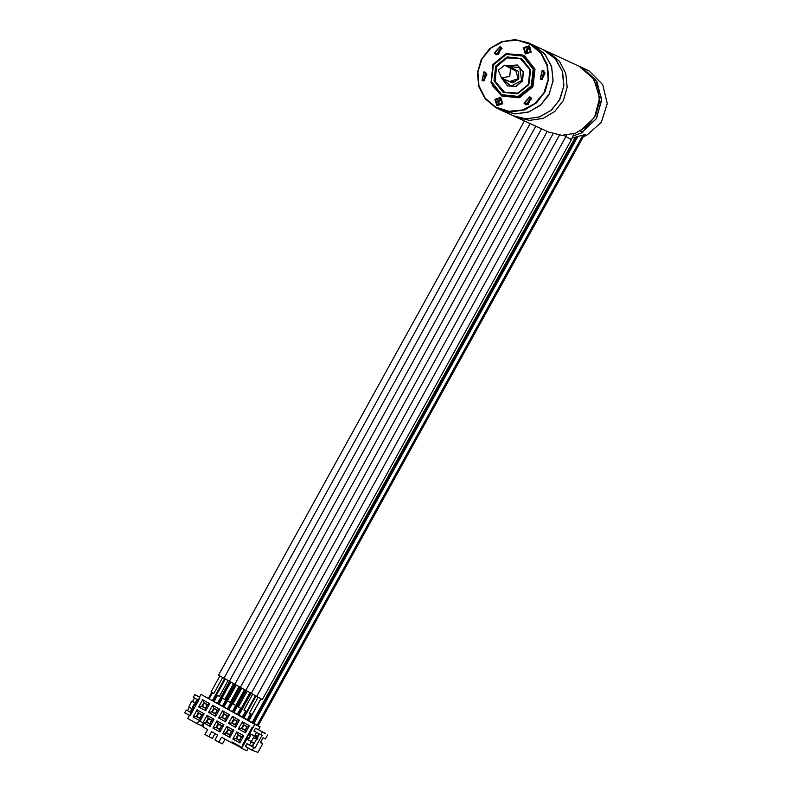 <?xml version="1.0" encoding="UTF-8"?>
<svg xmlns="http://www.w3.org/2000/svg" width="792" height="792" viewBox="0 0 792 792"><rect width="100%" height="100%" fill="white"/><g stroke="black" fill="none" stroke-linecap="round" stroke-linejoin="round"><path stroke-width="1.19" d="M502.227 110.712L515.216 113.939L528.452 112.117L540.174 105.544L548.747 95.129L553.153 80.992L551.618 66.32L544.401 53.559L532.709 44.837L543.401 49.767L555.093 58.499L562.31 71.26L563.845 85.922L559.439 100.059L550.866 110.484L539.144 117.048L525.908 118.869L513.028 115.691L526.314 118.919L539.837 116.87L551.687 109.86L560.132 98.921L563.944 85.625L562.577 71.924L556.222 59.786L545.807 50.985L543.47 49.807L549.054 52.49L559.469 61.281L565.825 73.418L567.201 87.13L563.379 100.416L554.935 111.365L543.094 118.364L529.561 120.414L516.315 117.206L529.561 120.414L543.094 118.364L554.935 111.365L563.379 100.416L567.201 87.13L565.825 73.418L559.469 61.281L549.054 52.49L546.718 51.302L581.031 67.132L595.901 80.051L601.653 99.049L596.534 118.364L582.11 132.125L582.833 132.462L573.091 135.927M572.19 137.996L584.961 134.531L586.624 135.293L601.326 122.324L607.266 103.604L602.712 84.615L589 70.914L581.031 67.132L583.367 68.32L596.93 81.744L601.653 100.376L596.198 118.929L582.11 132.125L580.091 131.195L594.515 117.424L599.633 98.119L593.881 79.121L579.011 66.201L581.348 67.379L591.763 76.181L598.118 88.318L599.485 102.019L595.673 115.315L587.228 126.255L575.378 133.264L561.855 135.313L548.608 132.106L513.067 115.711M229.403 681.239L218.473 675.18L524.423 120.948M234.967 684.318L229.403 681.249L535.808 126.195M228.086 680.546L219.335 696.396L217.691 695.515L216.553 694.861L225.304 679.011M233.561 683.575L224.809 699.435L223.166 698.544L222.027 697.901L230.779 682.041M222.621 677.506L213.87 693.366L212.226 692.475L211.088 691.832L219.839 675.972M239.026 686.614L230.274 702.464L228.631 701.583L227.492 700.93L236.244 685.08M240.382 687.327L234.868 684.278L541.5 128.829M559.449 135.125L251.272 693.386L262.3 699.484L571.388 139.57L565.834 136.501L256.747 696.416M553.034 133.799L245.807 690.347L251.361 693.416M565.874 136.521L566.498 135.204L565.874 136.521M252.648 694.178L243.896 710.038L245.035 710.681L246.678 711.572L255.43 695.713M247.173 691.149L238.432 706.999L239.56 707.652L241.204 708.533L249.955 692.683M258.113 697.217L249.361 713.067L250.5 713.721L252.143 714.602L260.895 698.752M241.709 688.109L232.957 703.969L234.095 704.613L235.739 705.504L244.49 689.644M547.193 131.452L240.342 687.317L245.896 690.386M199.406 697.811L195.139 705.543L194.208 704.989L193.109 706.969L194.04 707.533L189.763 715.275L190.219 715.542L199.861 698.069L199.198 697.702L201.01 694.426L260.083 726.719L258.499 729.59L265.29 733.659M199.633 696.92L194.812 694.534L199.505 697.138M248.292 748.074L246.827 750.737L241.283 748.163L241.718 747.371L231.957 741.956L231.521 742.747L221.542 737.213L218.8 742.173L214.899 740.005L217.642 735.045L211.583 731.679L208.84 736.649L204.94 734.481L207.682 729.511L203.049 726.947L203.138 723.056L199.653 721.116L196.416 723.264L187.744 718.453L189.555 715.176L190.219 715.542M252.5 746.014L253.885 743.5L251.173 742.035L249.589 744.916L246.916 743.678L245.381 746.46L252.292 750.301L257.935 752.4L262.756 743.668L260.37 742.559L263.003 737.798L265.379 738.896L267.577 734.927M253.173 722.878L576.368 137.422M258.212 725.68L584.397 134.798M258.133 725.63L584.258 134.858M260.083 726.719L254.747 724.244L248.876 735.362L250.331 736.045M201.01 694.426L254.747 724.244M249.896 733.6L254.43 736.114L251.123 741.54L246.827 739.154L247.599 737.768L248.965 738.53L250.5 735.748L249.133 734.986L249.896 733.6L254.994 735.946L255.361 735.283M256.568 739.154L253.094 745.44L251.272 745.985L255.054 748.084L262.073 735.382L253.925 730.976L255.46 728.194L258.499 729.59M256.499 732.402L255.014 735.085L257.717 736.55L258.964 734.303M254.43 736.114L258.034 737.817L257.41 737.461L258.796 735.115L258.677 733.61M254.994 735.946L257.548 737.372M251.123 741.54L254.41 743.054M253.549 737.698L257.113 739.421L257.994 737.827M257.133 739.391L258.034 737.817M255.39 738.55L256.271 736.966M255.786 738.768L256.657 737.184M256.291 739.005L257.162 737.411M256.677 739.213L257.558 737.629M258.796 733.788L257.36 736.392M255.46 728.194L265.409 733.432M260.845 734.808L262.38 732.036M252.292 750.301L253.826 747.519L255.054 748.084M260.459 742.391L262.756 743.668M198.178 700.029L193.278 697.316L194.812 694.534M189.427 715.404L184.734 712.8L186.269 710.018L187.496 710.592L189.338 707.246M192.436 701.633L194.466 697.97M193.05 709.315L188.793 706.949L190.753 702.851L191.634 701.257L196.119 703.751M195.357 705.147L194.03 704.405L192.496 707.187L193.822 707.919M193.179 701.94L196.297 703.435M193.198 701.91L191.634 701.257M195.149 702.91L196.465 700.524L197.812 699.821M187.496 710.592L191.209 712.652L190.773 710.85L191.951 708.701M192.496 707.187L193.872 707.82M194.208 704.989L195.188 705.444M242.629 744.628L243.5 745.094L242.629 744.628L252.272 727.155L252.935 727.521M243.292 744.995L241.481 748.272M243.787 735.778L239.837 742.926L232.808 739.025L236.758 731.877L243.787 735.778L241.699 736.778L239.62 740.55L235.907 738.49L237.986 734.719L241.699 736.778M233.868 730.274L229.918 737.421L222.889 733.521L226.839 726.373L233.868 730.274L231.779 731.273L229.7 735.045L225.987 732.986L228.066 729.214L231.779 731.273M223.948 724.769L219.998 731.917L212.969 728.016L216.919 720.868L223.948 724.769L221.859 725.769L219.78 729.541L216.067 727.482L218.147 723.71L221.859 725.769M214.028 719.265L210.078 726.413L203.049 722.512L206.999 715.364L214.028 719.265L211.939 720.265L209.86 724.037L206.148 721.977L208.237 718.205L211.939 720.265M204.108 713.76L200.158 720.908L193.129 717.008L197.079 709.86L204.108 713.76L202.019 714.76L199.94 718.532L196.228 716.473L198.317 712.701L202.019 714.76M249.351 725.69L245.411 732.838L238.382 728.937L242.322 721.789L249.351 725.69L247.272 726.69L245.183 730.462L241.471 728.402L243.56 724.63L247.272 726.69M239.431 720.185L235.491 727.333L228.462 723.433L232.403 716.285L239.431 720.185L237.352 721.185L235.264 724.957L231.551 722.898L233.64 719.126L237.352 721.185M229.512 714.681L225.571 721.829L218.542 717.928L222.483 710.78L229.512 714.681L227.433 715.681L225.344 719.453L221.641 717.394L223.72 713.622L227.433 715.681M219.592 709.177L215.652 716.324L208.623 712.424L212.563 705.276L219.592 709.177L217.513 710.177L215.424 713.948L211.721 711.889L213.8 708.117L217.513 710.177M209.672 703.672L205.732 710.82L198.703 706.919L202.643 699.772L209.672 703.672L207.593 704.672L205.504 708.444L201.802 706.385L203.881 702.613L207.593 704.672M240.035 746.43L239.728 746.985L241.283 748.163M231.521 742.747L239.728 746.985M203.059 726.512L196.416 723.264M243.5 745.094L247.777 737.352L249.193 738.104M247.599 737.768L249.025 738.421M246.916 743.678L253.826 747.519M249.589 744.916L251.806 746.143M253.885 743.5L251.965 746.143M253.519 743.332L251.173 742.035M250.292 736.124L248.876 735.362M201.109 725.432L203.118 724.106M215.058 733.61L212.454 738.312L208.84 736.649M225.017 739.134L222.413 743.837L218.8 742.173M239.837 742.926L239.62 740.55M232.808 739.025L235.907 738.49M236.758 731.877L237.986 734.719M241.332 736.887L239.511 740.183L236.273 738.382L238.095 735.085L241.332 736.887M239.53 740.164L236.273 738.382M236.56 738.52L238.372 735.243M229.918 737.421L229.7 735.045M222.889 733.521L225.987 732.986M226.839 726.373L228.066 729.214M231.412 731.382L229.591 734.679L226.354 732.877L228.175 729.581L231.412 731.382M229.611 734.659L226.354 732.877M226.641 733.016L228.452 729.739M219.998 731.917L219.78 729.541M212.969 728.016L216.067 727.482M216.919 720.868L218.147 723.71M221.493 725.878L219.671 729.175L216.434 727.373L218.255 724.076L221.493 725.878M219.691 729.155L216.434 727.373M216.721 727.511L218.533 724.234M210.078 726.413L209.86 724.037M203.049 722.512L206.148 721.977M206.999 715.364L208.237 718.205M211.573 720.373L209.761 723.67L206.514 721.868L208.336 718.572L211.573 720.373M209.771 723.65L206.514 721.868M206.801 722.007L208.613 718.73M200.158 720.908L199.94 718.532M193.129 717.008L196.228 716.473M197.079 709.86L198.317 712.701M201.653 714.869L199.841 718.166L196.594 716.364L198.416 713.067L201.653 714.869M199.851 718.146L196.594 716.364M196.881 716.493L198.693 713.226M245.411 732.838L245.183 730.462M238.382 728.937L241.471 728.402M242.322 721.789L243.56 724.63M246.906 726.799L245.084 730.095L241.837 728.303L243.659 725.007L246.906 726.799M245.094 730.076L241.837 728.303M242.134 728.432L243.936 725.155M235.491 727.333L235.264 724.957M228.462 723.433L231.551 722.898M232.403 716.285L233.64 719.126M236.986 721.294L235.165 724.591L231.917 722.789L233.739 719.502L236.986 721.294M235.175 724.571L231.917 722.789M232.214 722.928L234.016 719.651M225.571 721.829L225.344 719.453M218.542 717.928L221.641 717.394M222.483 710.78L223.72 713.622M227.066 715.79L225.245 719.087L221.998 717.285L223.819 713.988L227.066 715.79M225.255 719.067L221.998 717.285M222.295 717.423L224.096 714.146M215.652 716.324L215.424 713.948M208.623 712.424L211.721 711.889M212.563 705.276L213.8 708.117M217.147 710.285L215.325 713.582L212.088 711.78L213.899 708.484L217.147 710.285M215.335 713.562L212.088 711.78M212.375 711.919L214.177 708.642M205.732 710.82L205.504 708.444M198.703 706.919L201.802 706.385M202.643 699.772L203.881 702.613M207.227 704.781L205.405 708.078L202.168 706.276L203.98 702.979L207.227 704.781M205.415 708.058L202.168 706.276M202.455 706.414L204.257 703.138M186.269 710.018L191.159 712.741M208.534 698.108L211.781 692.228M213.494 700.861L216.741 694.98M218.453 703.613L230.462 681.862M223.413 706.365L235.422 684.615M228.373 709.117L240.392 687.347M233.333 711.869L245.342 690.109M238.293 714.622L250.302 692.871M243.253 717.374L246.5 711.483M248.213 720.126L251.46 714.245M583.357 136.679L586.624 135.293L584.387 134.818L585.288 135.313M583.882 135.739L585.07 135.214M522.601 55.163L524.057 55.905L534.541 68.983L533.016 85.863L520.334 97.079L502.91 96.04L519.255 96.901L531.937 86.279L533.729 68.27L521.918 54.846L505.573 53.985L492.891 64.607L491.089 82.615L502.91 96.04L491.089 82.606L492.881 64.597L505.563 53.985L522.601 55.163M506.583 53.668L524.205 55.47L535.016 69.221L532.947 86.783L519.206 97.861L501.851 95.981L492.07 85.14M495.713 107.098L485.219 98.159L478.962 85.803L477.893 71.914L482.18 58.608L491.149 47.906L503.455 41.431L517.216 40.194L530.343 44.352L540.837 53.292L547.084 65.647L548.153 79.537L543.876 92.852L534.907 103.554L522.591 110.019L508.83 111.266L495.713 107.098M524.156 48.183L525.759 53.212L530.402 51.648L528.799 46.619L524.156 48.183M495.089 52.5L496.643 53.915L501.247 48.738L499.693 47.322L495.089 52.5M483.962 80.051L485.437 73.131L483.872 72.814L482.397 79.725L483.962 80.051M501.9 103.267L500.297 98.238L495.653 99.802L497.257 104.831L501.9 103.267M530.967 98.951L529.403 97.535L524.809 102.713L526.363 104.128L530.967 98.951M542.094 71.399L540.609 78.319L542.173 78.636L543.659 71.725L542.094 71.399M495.564 107.524L485.149 98.733L478.794 86.595L477.418 72.884L481.239 59.598L489.684 48.649L501.524 41.649L515.057 39.6L528.304 42.808L530.64 43.996L541.055 52.787L547.411 64.924L548.777 78.636L544.965 91.921L536.521 102.871L524.67 109.87L511.137 111.919L497.901 108.712L495.564 107.524M528.304 42.808L534.897 45.956L545.312 54.757L551.668 66.884L553.034 80.596L549.222 93.892L540.778 104.831L528.927 111.84L515.404 113.88L502.158 110.682L497.901 108.712M530.214 47.807L527.403 49.678L527.581 53.519M501.108 48.52L498.475 54.222M484.229 80.032L486.862 74.329M501.722 99.436L498.901 101.307L499.089 105.138M530.828 98.733L528.195 104.435M545.074 72.923L542.441 78.626M531.184 52.084L525.373 54.034L523.373 47.748L529.175 45.797L531.184 52.084M529.789 47.312L526.314 49.183L526.928 53.519M502.019 48.263L496.267 54.737L494.317 52.975L500.069 46.5L502.019 48.263M500.683 48.015L497.257 53.5L497.822 54.222M483.863 71.904L485.823 72.31L483.971 80.952L482.021 80.546L483.863 71.904M486.437 73.824L483.565 80.041M494.871 99.366L500.683 97.416L502.682 103.703L496.881 105.653L494.871 99.366M501.296 98.931L497.822 100.802L498.425 105.148M524.037 103.188L529.789 96.713L531.739 98.475L525.987 104.95L524.037 103.188M530.402 98.228L526.967 103.712L527.531 104.435M542.183 79.546L540.233 79.141L542.084 70.498L544.035 70.904L542.183 79.546M544.649 72.419L541.787 78.626M520.294 58.598L506.939 57.945L496.584 66.637L495.099 81.358L504.712 92.377M517.324 65.023L523.423 71.884L522.512 81.031L516.067 86.427L507.672 85.942M505.543 65.607L510.563 68.389L509.771 76.418L501.504 77.883L498.287 70.32L504.722 65.142L509.603 67.855M510.286 67.706L516.127 70.953L513.206 68.31L504.722 65.142M516.127 70.953L510.563 68.389M563.676 135.343L565.834 136.501M252.559 722.542L575.477 137.58M253.697 723.165L577.14 137.254M257.519 725.294L583.209 135.323M257.222 725.125L582.704 135.521M253.915 723.284L577.467 137.184M197.614 701.049L196.465 700.524M190.773 710.85L191.911 711.374M212.593 700.356L224.591 678.605M209.276 698.514L212.523 692.644M209.058 698.396L212.305 692.525M212.89 700.514L224.888 678.774M214.018 701.148L217.265 695.277M214.236 701.267L217.483 695.396M217.553 703.108L229.561 681.348M217.85 703.266L229.858 681.516M218.978 703.9L222.225 698.019M219.196 704.019L222.443 698.148M222.512 705.86L234.521 684.1M222.809 706.028L234.828 684.248M223.938 706.652L235.947 684.912M224.156 706.771L236.155 685.031M227.472 708.612L239.481 686.862M227.769 708.781L239.778 687.02M228.898 709.404L240.907 687.654M229.116 709.523L241.124 687.783M232.432 711.364L235.679 705.474M232.729 711.533L244.728 689.783M233.858 712.157L245.867 690.396M234.076 712.275L246.084 690.525M237.392 714.117L240.629 708.236M237.689 714.285L240.936 708.394M238.818 714.909L250.826 693.149M239.035 715.028L251.054 693.267M242.352 716.869L245.589 710.998M242.649 717.037L245.886 711.157M243.778 717.661L255.786 695.911M243.995 717.78L256.004 696.029M247.302 719.621L250.549 713.75M247.599 719.789L250.846 713.909M248.738 720.413L251.985 714.533M248.955 720.532L260.964 698.792M252.262 722.373L575.051 137.66M531.244 85.902L533.214 69.211L522.938 56.133L506.425 54.341L493.367 64.885L491.396 81.576L501.673 94.654L518.176 96.446L531.244 85.902M528.898 84.605L517.453 93.842L502.989 92.268L493.98 80.814L495.703 66.181L507.157 56.945L521.621 58.519L530.63 69.973L528.898 84.605M520.205 58.558L529.888 69.557L528.422 84.328L518.018 93.04L504.623 92.327L494.931 81.319L496.406 66.558L506.801 57.846L520.205 58.558L529.898 69.567L528.422 84.328L518.008 93.03L504.623 92.327M507.771 85.991L501.237 77.725L507.583 85.902L515.889 86.338L522.334 80.952L523.245 71.805L517.235 64.984L506.256 65.855L517.423 65.063M512.246 82.853L501.91 78.091L510.86 86.12L521.641 80.576L519.799 67.577L506.88 66.142M512.147 67.934L518.641 71.478L518.75 78.972L513.008 82.814L506.662 80.289M518.265 78.695L509.563 81.626L514.523 81.853L518.265 78.685L515.265 69.26L518.265 78.685M223.938 678.209L530.115 123.572M573.893 133.759L571.388 139.57M502.306 110.741L512.998 115.681"/></g></svg>
